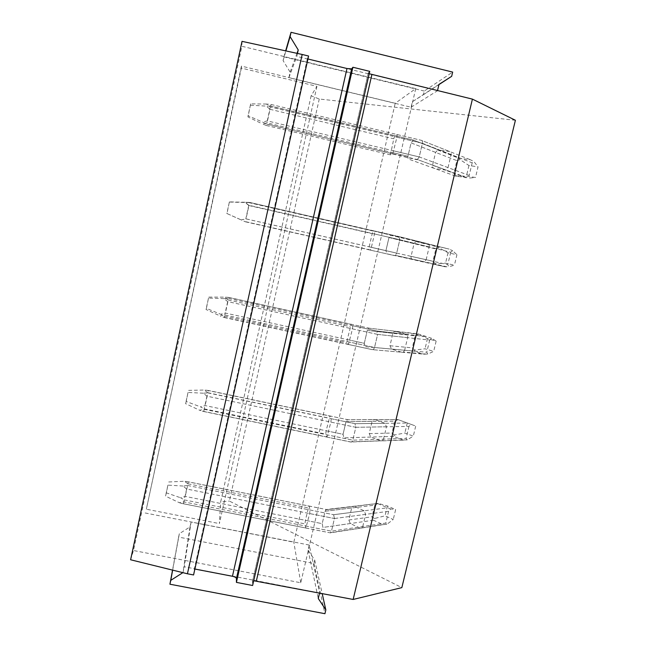 <?xml version="1.0" encoding="UTF-8"?>
<svg xmlns="http://www.w3.org/2000/svg" width="646" height="646" viewBox="0 0 646 646"><rect width="100%" height="100%" fill="white"/><g stroke="black" fill="none" stroke-linecap="round" stroke-linejoin="round"><path stroke-width="0.48" stroke-dasharray="3.23 2.42" d="M424.252 91.062L283.901 56.864L283.085 60.595L290.143 72.11L288.915 77.681L411.114 107.22L412.39 101.729L423.396 94.728L424.252 91.062L452.668 72.094M283.901 56.864L285.645 50.856M297.467 53.44L296.813 56.404L437.52 90.61M423.396 94.728L438.925 84.618M283.085 60.595L285.912 50.921M290.143 72.11L296.999 53.335M288.915 77.681L296.813 56.404M515.403 120.269L319.261 99.024L311.13 95.794L316.928 86.33L241.37 68.08L241.418 66.102L395.207 103.279L415.733 88.631L241.903 46.27L133.48 550.513L185.232 560.486L184.28 566.752L319.56 593.004M242.024 41.352L241.903 46.27M307.932 58.988L307.334 58.843L308.586 56.032M369.213 73.741L368.26 73.022L369.754 71.367M411.114 107.22L437.495 90.731M412.39 101.729L438.981 84.392M415.733 88.631L300.77 582.765L185.232 560.486L191.095 522.008L293.809 542.204L395.207 103.279M130.597 559.767L133.48 550.513M307.334 58.843L194.317 568.932L193.574 574.956M194.89 569.045L194.317 568.932M253.7 580.746L252.473 581.465L252.618 585.494M319.261 99.024L229.378 501.078L401.836 587.626M392.615 153.99L416.832 159.724L419.23 156.921L448.025 167.605L445.91 169.979L445.021 170.035L434.201 168.372C432.844 167.992 432.295 166.951 432.554 165.263L435.59 152.391L437.786 149.985L438.553 149.945L413.416 140.093L394.908 135.676L393.769 138.785L390.467 154.846L392.728 153.885L396.927 137.235L397.12 134.546L394.908 135.676M448.025 167.605L451.118 154.58C451.376 152.86 450.819 151.818 449.43 151.455L438.553 149.945M370.32 250.123L394.367 255.574L395.32 255.364L396.676 253.103L426.134 259.74L424.487 261.824L423.203 261.953L412.665 259.522C411.349 259.046 410.816 257.972 411.066 256.3L414.054 243.647L415.782 241.523L416.945 241.418L372.863 230.824L368.495 249.647L370.489 249.994L371.385 247.361L374.494 233.965L374.745 231.042L372.863 230.824M426.134 259.74L429.178 246.942C429.437 245.246 428.887 244.164 427.539 243.695L416.945 241.418M348.444 344.48L372.314 349.656L373.469 349.429L374.535 347.5L404.638 350.237L403.346 352.054L401.772 352.24L391.508 349.066L389.958 345.739L392.889 333.312L394.254 331.446L395.707 331.285L369.472 328.241L351.214 324.244L347.257 339.594L346.934 342.719L348.444 344.48L352.474 328.895L352.789 325.745L351.214 324.244M404.638 350.237L407.626 337.664C407.876 335.985 407.343 334.87 406.027 334.313L395.707 331.285M326.965 437.108L351.529 442.098L352.797 440.176L383.514 439.143L382.489 440.725L380.72 440.943L370.723 437.059L369.213 433.627L372.096 421.41L373.186 419.779L374.85 419.585L348.089 419.763L329.961 415.967L326.133 430.769L325.762 434.112L326.965 437.108L330.865 422.088L331.228 418.713L329.961 415.967M383.514 439.143L386.453 426.788L384.903 423.324L374.85 419.585M305.873 528.048L330.372 532.877L331.463 531.165L362.761 526.498L361.938 527.887L360.04 528.105L350.293 523.535L348.832 519.998L351.666 507.99L352.538 506.561L354.347 506.359L327.094 509.654L308.869 506.044L305.388 520.321L304.96 523.866L305.873 528.048L309.644 513.578L310.064 509.993L309.095 506.044M362.761 526.498L365.644 514.361L364.142 510.792L354.347 506.359M311.13 95.794L220.674 501.934L229.378 501.078M316.928 86.33L219.382 523.591L220.674 501.934M241.37 68.08L146.343 509.201L219.382 523.591M241.418 66.102L146.343 509.201M145.164 512.981L309.264 545.054L319.617 592.762M300.77 582.765L293.809 542.204M396.927 137.235L422.419 143.315L419.23 156.921L469.166 175.454L470.07 178.005L475.496 177.489L466.42 176.075L455.551 176.108L470.07 178.005M435.59 152.391L411.074 142.903L413.416 140.093L270.569 106.017L271.037 104.45L266.532 104.046L270.294 107.034L422.419 143.315C422.718 141.49 422.363 140.497 421.378 140.335L449.43 151.455M456.205 175.825L453.928 173.088L456.9 160.628L411.074 142.903L407.957 156.259L390.677 152.165M434.201 168.372L408.95 159.223C407.997 159.037 407.666 158.044 407.957 156.259L267.048 122.885L262.316 123.862L266.305 125.477L266.709 124.194L262.591 122.07L267.258 120.899L419.23 156.921L417.494 159.57L445.91 169.979M374.494 233.965L399.809 239.747L396.676 253.103L447.783 264.618L448.76 266.798L454.413 265.183L445.554 263.164L435.243 263.697L434.508 264.351L444.9 266.75L448.76 266.798M414.054 243.647L388.989 237.526L390.394 235.225L391.242 235.031L249.574 202.408L245.06 202.263L248.783 205.242L399.809 239.747L398.824 236.549L427.539 243.695M435.243 263.697L432.933 261.226L435.848 248.976L388.989 237.526L385.928 250.632L368.769 246.74M412.665 259.522L386.857 253.813L385.928 250.632L246.021 218.865L241.313 219.939L245.335 221.78L241.192 219.939L245.803 218.849L396.676 253.103L395.32 255.364L424.487 261.824M352.474 328.895L377.611 334.394L374.535 347.5L426.772 352.248L427.822 354.081L433.676 351.384L425.044 348.792L414.635 350.075L413.82 351.093L423.954 354.178L427.822 354.081M392.889 333.312L367.299 330.429L368.414 328.459L369.472 328.241L228.652 297.394L228.523 298.541L223.992 298.63L227.675 301.609L377.611 334.394L376.699 330.978L406.027 334.313M414.635 350.075L412.285 347.863L415.152 335.823L367.299 330.429L364.296 343.301L347.257 339.594M391.508 349.066L365.16 346.676L364.296 343.301L225.381 313.084L220.698 314.255L224.542 316.136L224.356 317.549L220.205 315.975L224.751 314.957L374.535 347.5L373.469 349.429L372.314 349.656L401.772 352.24M330.865 422.088L355.817 427.305L352.797 440.176L406.116 438.384L407.23 439.878L413.295 436.147L404.872 432.998L394.375 435L393.479 436.373L403.362 440.128L407.23 439.878M372.096 421.41L346.006 421.652L346.894 419.957L348.089 419.763L208.27 390.45L207.859 392.881L203.32 393.204L206.962 396.184L355.817 427.305L354.969 423.687L384.903 423.324M394.375 435L391.993 433.038L394.811 421.2L346.006 421.652L343.058 434.29L326.133 430.769M370.723 437.059L343.858 437.875L343.058 434.29L205.121 405.583L200.454 406.843L204.233 408.861L203.773 411.534L201.746 411.009L199.598 410.226L204.096 409.281L352.797 440.176L351.949 441.816L382.489 440.725M309.644 513.578L334.426 518.52L331.463 531.165L385.807 523.066L386.994 524.229L393.252 519.497L385.032 515.807L374.454 518.52L373.485 520.224L383.118 524.625L386.994 524.229M351.666 507.99L325.091 511.252L325.81 509.791L327.094 509.654L188.252 481.827L187.574 485.485L183.028 486.034L186.629 489.006L334.426 518.52L333.635 514.709L364.142 510.792M374.454 518.52L372.031 516.8L374.809 505.156L325.091 511.252L322.192 523.664L305.388 520.321M350.293 523.535L322.935 527.435L322.192 523.664L185.224 496.411L180.581 497.759L184.296 499.899L183.561 503.807L179.378 502.741L183.811 501.869L331.463 531.165L330.768 532.579L361.938 527.887M309.264 545.054L308.094 550.085L314.715 560.13L313.94 563.465L178.603 537.084L179.346 533.693L189.997 526.918L182.996 572.574L184.28 566.752M189.997 526.918L191.119 521.823M308.094 550.085L318.268 598.495M179.346 533.693L172.652 570.135M178.603 537.084L172.522 570.103M313.94 563.465L324.938 613.7M314.715 560.13L322.168 593.504M456.9 160.628L460.065 159.635L468.948 165.521L478.048 166.87L475.496 177.489M468.948 165.521L466.42 176.075M397.12 134.546L421.378 140.335C422.363 140.497 422.718 141.49 422.419 143.315L472.186 162.84L473.994 161.637L478.048 166.87M472.186 162.84L469.166 175.454M266.709 124.194L417.494 159.57L467.559 177.908M455.551 176.108L408.95 159.223C407.997 159.037 407.666 158.044 407.957 156.259L411.074 142.903L413.416 140.093L459.807 158.278L470.522 159.804L473.994 161.637M459.807 158.278L459.419 158.456L460.065 159.635M451.118 154.58L422.419 143.315L419.23 156.921L393.761 150.889M266.532 104.046L250.664 103.869L247.959 116.934L262.316 123.862M247.959 116.934L248.088 115.731L262.591 122.07M270.294 107.034L267.258 120.899M250.664 103.869L248.088 115.731M250.503 105.217L266.2 106.097L270.02 109.303L267.048 122.885M270.569 106.017L266.2 106.097M435.848 248.976L439.038 247.773L448.041 252.796L456.924 254.734L454.413 265.183M448.041 252.796L445.554 263.164M374.745 231.042L398.824 236.549L399.809 239.747L450.755 252.223L452.62 250.713L456.924 254.734M450.755 252.223L447.783 264.618M245.335 221.78L394.367 255.574L395.32 255.364L447.21 266.863M434.508 264.351L386.857 253.813L385.928 250.632L388.989 237.526L390.394 235.225L449.132 249.081L452.62 250.713M438.691 246.829L439.038 247.773M429.178 246.942L399.809 239.747L396.676 253.103L371.385 247.361M245.06 202.263L229.387 201.883L226.988 213.551L241.313 219.939M226.988 213.551L241.192 219.939M248.783 205.242L245.803 218.849M229.387 201.883L226.859 213.519M229.483 202.053L245.125 202.505L248.944 205.541L246.021 218.865M249.413 202.594L245.125 202.505M415.152 335.823L418.366 334.426L427.482 338.593L436.147 341.12L433.676 351.384M427.482 338.593L425.044 348.792M352.789 325.745L376.699 330.978L377.611 334.394L429.687 340.071L431.617 338.27L436.147 341.12M429.687 340.071L426.772 352.248M413.82 351.093L365.16 346.676L364.296 343.301L367.299 330.429L368.414 328.459L369.472 328.241L417.93 333.861L418.366 334.426M417.93 333.861L431.617 338.27M407.626 337.664L377.611 334.394L374.535 347.5L349.421 342.049M223.992 298.63L208.505 298.064L206.405 308.376L220.698 314.255M206.405 308.376L206.026 309.491L220.205 315.975M227.675 301.609L224.751 314.957M208.505 298.064L206.026 309.491M208.852 297.087L224.437 297.136L228.248 300.002L225.381 313.084M228.652 297.394L224.437 297.136M394.811 421.2L398.041 419.617L415.725 426.053L413.295 436.147M407.271 422.968L404.872 432.998M331.228 418.713L354.969 423.687L355.817 427.305L408.983 426.408L410.961 424.333L415.725 426.053M408.983 426.408L406.116 438.384M203.773 411.534L350.673 442.025L407.142 439.845M393.479 436.373L343.858 437.875L343.058 434.29L346.006 421.652L347.29 419.706L398.041 419.617M397.524 419.432L410.961 424.333M386.453 426.788L355.817 427.305L352.797 440.176L327.869 434.992M203.32 393.204L188.018 392.461L186.201 401.465L200.454 406.843M186.201 401.465L185.588 403.669L199.598 410.226M206.962 396.184L204.096 409.281M188.018 392.461L185.588 403.669M188.6 390.378L204.128 390.039L207.939 392.736L205.121 405.583M208.27 390.45L204.128 390.039M374.809 505.156L378.063 503.387L387.398 505.947L395.643 509.573L393.252 519.497M387.398 505.947L385.032 515.807M310.064 509.993L333.635 514.709L334.426 518.52L388.626 511.293L390.66 508.943L395.643 509.573M388.626 511.293L385.807 523.066M183.561 503.807L330.372 532.877L386.599 524.172M373.485 520.224L322.935 527.435L322.192 523.664L325.091 511.252L326.198 509.516L378.063 503.387M352.538 506.561L325.81 509.791L377.458 503.549L390.66 508.943M365.644 514.361L334.426 518.52L331.463 531.165L306.705 526.248M183.028 486.034L167.903 485.122L166.361 492.858L180.581 497.759M166.361 492.858L165.521 496.128L179.378 502.741M186.629 489.006L183.811 501.869M167.903 485.122L165.521 496.128M168.719 481.981L184.191 481.254L187.994 483.797L185.224 496.411M188.252 481.827L184.191 481.254M368.301 72.958L252.457 581.618M466.21 177.787L445.021 170.035M432.554 165.263L453.928 173.088M266.305 125.477L390.467 154.846M444.9 266.75L423.203 261.953M411.066 256.3L432.933 261.226M245.23 221.691L368.495 249.647M389.958 345.739L412.285 347.863M224.542 316.136L346.934 342.719M403.362 440.128L380.72 440.943M369.213 433.627L391.993 433.038M204.233 408.861L325.762 434.112M383.118 524.625L360.04 528.105M348.832 519.998L372.031 516.8M184.296 499.899L304.96 523.866M270.02 109.303L393.769 138.785M248.944 205.541L371.805 233.602M228.248 300.002L350.245 326.69M207.939 392.736L329.064 418.107M187.994 483.797L308.271 507.885M271.037 104.45L421.378 140.335L470.522 159.804M249.574 202.408L398.824 236.549L449.132 249.081M224.356 317.549L372.314 349.656L423.954 354.178M228.523 298.541L376.699 330.978L428.112 336.816M207.859 392.881L354.969 423.687L407.448 423.057M187.574 485.485L333.635 514.709L387.14 507.845M252.473 581.465L368.26 73.022M437.786 149.985L459.419 158.456M415.782 241.523L438.432 247.135M427.192 354.153L403.346 352.054M394.254 331.446L417.994 334.184M373.186 419.779L398.009 419.601M270.278 106.065L394.803 135.773M392.728 153.885L266.402 123.975M248.702 202.586L372.71 230.945M370.489 249.994L244.568 221.441M227.392 297.265L351.028 324.349M348.646 344.366L222.999 317.097M206.397 390.176L329.751 416.032M327.191 437.043L201.746 411.009M185.741 481.367L308.869 506.044M306.115 528.065L180.84 503.234"/><path stroke-width="0.97" d="M437.52 90.61L438.981 84.392L451.667 76.325L452.668 72.094L291.039 32.3L290.094 36.612L298.234 49.96L297.467 53.44M285.645 50.856L291.039 32.3M438.925 84.618L451.667 76.325M285.912 50.921L290.094 36.612M296.999 53.335L298.234 49.96M302.183 54.466L242.024 41.352L130.597 559.767L187.429 573.777L302.183 54.466L308.586 56.032L193.574 574.956L187.429 573.777M352.91 67.257L236.42 582.385L252.618 585.494L369.754 71.367L352.91 67.257L351.642 68.888L346.983 68.516L307.932 58.988M472.412 99.121L353.152 599.456L401.836 587.626L515.403 120.269L472.412 99.121L369.213 73.741M236.42 582.385L236.436 578.541C236.194 577.581 234.869 576.813 232.447 576.264L194.89 569.045M353.152 599.456L253.7 580.746M319.56 593.004L318.268 598.495L325.834 609.897L324.938 613.7L169.93 584.21L170.778 580.342L182.866 572.655M172.652 570.135L170.778 580.342M172.522 570.103L169.93 584.21M322.168 593.504L325.834 609.897M346.983 68.516L232.447 576.264M236.436 578.541L351.642 68.888M256.381 580.859L371.87 74.589"/></g></svg>
